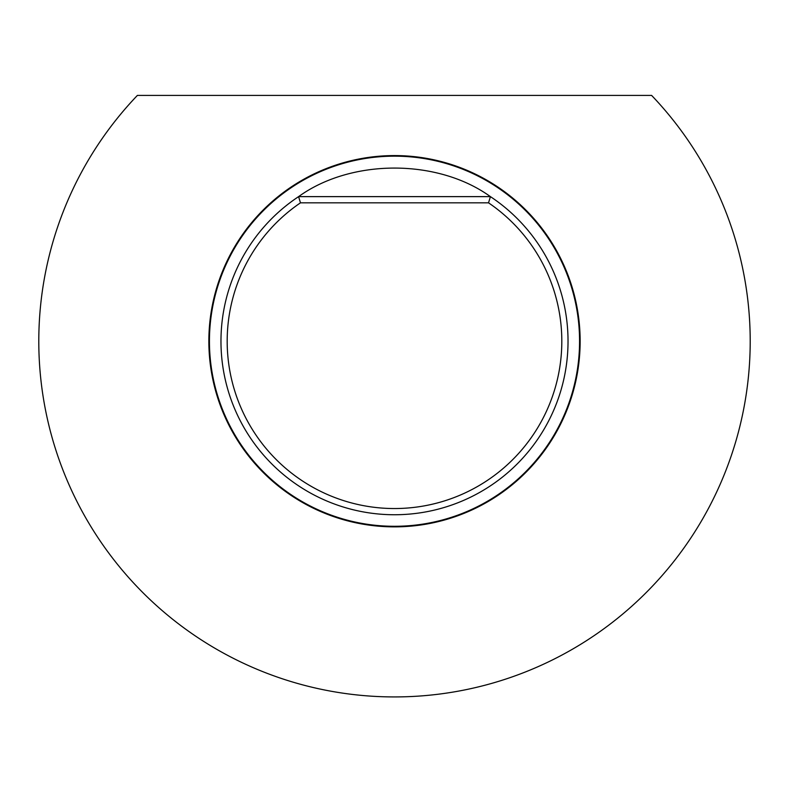 <?xml version="1.0" encoding="UTF-8"?>
<svg xmlns="http://www.w3.org/2000/svg" width="789" height="789" viewBox="0 0 789 789"><rect width="100%" height="100%" fill="white"/><g stroke="black" fill="none" stroke-linecap="round" stroke-linejoin="round"><path stroke-width="1.18" d="M651.606 95.41L137.394 95.41A355.701 355.701 0 0 0 144.87 594.62A355.701 355.701 0 0 0 644.13 594.62A355.701 355.701 0 0 0 651.606 95.41M298.587 196.629C351.243 158.559 437.757 158.559 490.413 196.629L298.587 196.629L300.471 202.832L488.529 202.832L490.413 196.629A173.511 173.511 0 0 1 394.5 514.744A173.511 173.511 0 0 1 298.587 196.629M488.529 202.832A167.317 167.317 0 0 1 520.01 451.87A167.317 167.317 0 0 1 268.99 451.87A167.317 167.317 0 0 1 300.471 202.832M394.5 156.163A185.06 185.06 0 0 1 554.766 433.763A185.06 185.06 0 0 1 234.234 433.763A185.06 185.06 0 0 1 394.5 156.163M394.5 155.581A185.642 185.642 0 0 1 555.269 434.049A185.642 185.642 0 0 1 233.731 434.049A185.642 185.642 0 0 1 394.5 155.581"/></g></svg>
